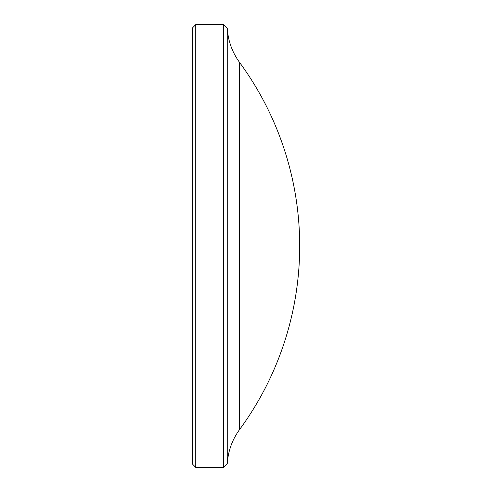 <?xml version="1.0" encoding="UTF-8"?>
<svg xmlns="http://www.w3.org/2000/svg" width="492" height="492" viewBox="0 0 492 492"><rect width="100%" height="100%" fill="white"/><g stroke="black" fill="none" stroke-linecap="round" stroke-linejoin="round"><path stroke-width="0.74" d="M239.555 62.41A310.311 310.311 0 0 1 239.555 429.59L239.555 62.41C232.15 52.189 228.06 40.781 227.273 28.185L227.273 463.815L223.688 467.4L223.688 24.6L195.791 24.6L195.791 467.4L192.304 463.913L192.304 28.087L195.791 24.6M223.688 467.4L195.791 467.4M239.555 429.59C232.15 439.811 228.06 451.219 227.273 463.815M227.273 28.185L223.688 24.6"/></g></svg>
